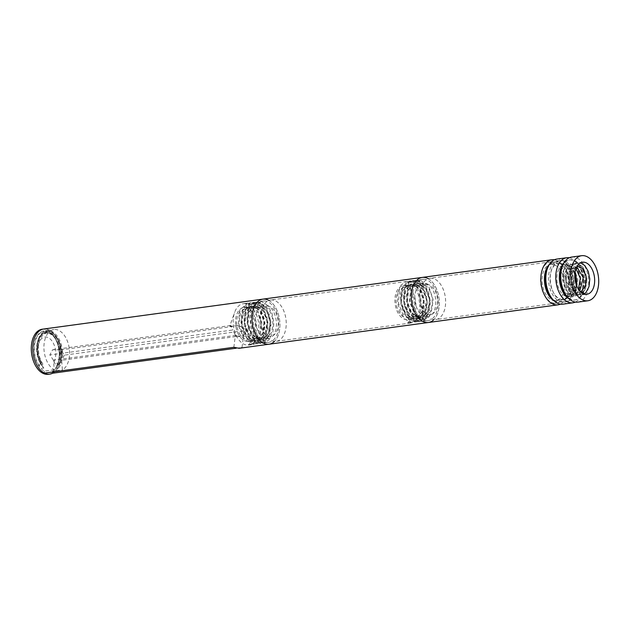 <?xml version="1.0" encoding="UTF-8"?>
<svg xmlns="http://www.w3.org/2000/svg" width="630" height="630" viewBox="0 0 630 630"><rect width="100%" height="100%" fill="white"/><g stroke="black" fill="none" stroke-linecap="round" stroke-linejoin="round"><path stroke-width="0.47" stroke-dasharray="3.15 2.36" d="M585.286 294.265L583.467 294.659L580.387 293.942L575.726 289.894L572.489 283.185L571.402 275.405L572.654 268.404L575.899 263.844L578.537 262.757L580.537 262.844M584.538 293.738L581.411 295.013L576.411 293.816L571.953 289.139L569.103 282.075L568.481 274.302L570.174 267.671L573.733 263.742L575.544 263.159L578.253 263.458L582.624 266.899L585.75 273.247L586.845 281.019L585.585 288.382L582.222 293.611L577.49 295.478L572.449 293.548L568.244 288.28L565.803 280.933L565.645 273.247L567.764 267.041L571.599 263.789L573.41 263.521L576.182 264.269L580.387 268.372L583.159 275.137L583.789 282.98L582.081 290.052L578.372 294.683L575.434 295.824L573.489 295.801L568.528 293.147L564.606 287.351L562.59 279.783L562.905 272.247L565.425 266.529L569.567 263.97L574.095 265.222L578.096 269.955L580.482 277.074L580.647 284.91L578.497 291.611L574.473 295.62L572.449 296.234L569.481 295.974L569.819 293.359L566.606 296.368L569.567 296.628L576.033 291.225L577.907 279.909L574.355 268.916L567.543 264.316L566.693 264.364L560.842 269.947L559.913 281.618L564.677 292.509L572.56 296.218L579.025 290.816L580.899 279.5L577.348 268.506L570.528 263.915L569.685 263.962L563.834 269.538L562.905 281.208L567.669 292.099L575.544 295.809L582.01 290.406L583.884 279.09L580.332 268.104L573.52 263.505L572.67 263.553L566.819 269.128L565.898 280.799L570.654 291.698L578.537 295.407L585.002 289.997L586.876 278.68L583.325 267.695L576.505 263.096L575.663 263.143L569.922 268.451L568.772 279.665L573.048 290.556L580.592 295.053L582.569 294.769L581.774 291.721M585.443 294.375L582.569 294.769M566.606 296.368L569.481 295.974M574.914 273.302A16.175 9.796 82.2 0 0 572.764 269.286A16.175 9.796 82.2 0 0 565.496 264.6A16.175 9.796 82.2 0 0 564.606 264.655A16.175 9.796 82.2 0 0 557.077 282.004A16.175 9.796 82.2 0 0 568.969 296.706A16.175 9.796 82.2 0 0 575.599 290.06A16.175 9.796 82.2 0 0 576.592 285.611M416.737 283.988L418.541 283.744L425.746 288.587L429.518 300.171L427.557 312.11L420.761 317.803L419.777 317.866L411.847 313.118L407.35 301.628L408.579 289.8L414.658 284.193L422.202 288.217L426.455 299.809L424.715 312.22L417.769 318.205L416.784 318.268L408.854 313.527L404.365 302.038L405.594 290.202L411.666 284.602L419.21 288.619L423.47 300.219L421.722 312.63L414.784 318.615L413.8 318.678L405.87 313.929L401.373 302.447L402.601 290.611L408.681 285.012L416.225 289.028L420.478 300.62L418.73 313.031L411.792 319.024L410.807 319.087L402.877 314.339L398.388 302.849L399.617 291.013L405.688 285.421L408.437 285.697L407.767 282.043L411.311 285.303L408.563 285.028L406.539 285.697L402.814 289.918L401.066 296.958L401.767 305.156L404.799 312.567L409.508 317.433L414.839 318.607L419.588 315.803L422.691 309.676L423.47 301.652L421.801 293.635L418.131 287.485L413.374 284.658L411.555 284.618L408.712 285.815L405.303 290.666L403.995 298.061L405.161 306.259L408.571 313.315L413.485 317.551L417.659 318.229L418.8 317.969L423.313 314.464L426.014 307.849L426.329 299.675L424.226 291.871L420.273 286.256L415.438 284.161L410.933 286.059L407.862 291.501L407.012 299.195L408.634 307.322L412.406 313.961L417.485 317.528L419.667 317.882L422.738 317.189L426.975 313.008L429.251 305.967L429.093 297.714L426.589 290.186L422.384 285.162L417.517 283.807L413.201 286.437L410.508 292.422L410.114 300.345L412.185 308.338L416.28 314.496L421.486 317.37L423.636 317.41L426.636 316.268L430.566 311.448L432.401 304.038L431.778 295.777L428.888 288.595L424.47 284.193L421.415 283.35L419.619 283.594L419.73 280.413L416.737 283.988L419.619 283.594M426.691 316.921A17.057 10.34 82.2 0 0 427.636 316.866A17.057 10.34 82.2 0 0 435.566 298.565A17.057 10.34 82.2 0 0 423.021 283.059A17.057 10.34 82.2 0 0 414.989 300.589A17.057 10.34 82.2 0 0 426.691 316.921M406.767 319.638A17.057 10.34 -97.8 0 1 395.065 303.306A17.057 10.34 -97.8 0 1 403.098 285.776A17.057 10.34 -97.8 0 1 415.642 301.282A17.057 10.34 -97.8 0 1 407.712 319.583A17.057 10.34 -97.8 0 1 406.767 319.638M411.311 285.303L408.437 285.697M569.819 293.352L576.867 286.264M407.767 282.043L419.73 280.405M429.526 314.63A15.167 9.19 -97.8 0 1 422.714 310.236A15.167 9.19 -97.8 0 1 420.06 290.761A15.167 9.19 -97.8 0 1 426.266 284.532A15.167 9.19 -97.8 0 1 427.101 284.476A15.167 9.19 -97.8 0 1 437.503 298.998A15.167 9.19 -97.8 0 1 430.369 314.583A15.167 9.19 -97.8 0 1 429.526 314.63M431.133 278.216A20.853 12.631 82.2 0 0 429.983 278.279A20.853 12.631 82.2 0 0 421.438 286.855A20.853 12.631 82.2 0 0 425.092 313.63A20.853 12.631 82.2 0 0 435.613 319.607A20.853 12.631 82.2 0 0 445.434 298.179A20.853 12.631 82.2 0 0 431.133 278.216M551.667 261.781A20.853 12.631 82.2 0 0 550.525 261.852A20.853 12.631 82.2 0 0 540.823 284.217A20.853 12.631 82.2 0 0 556.156 303.172A20.853 12.631 82.2 0 0 565.968 281.744A20.853 12.631 82.2 0 0 551.667 261.781M575.135 271.782L566.779 267.963L563.031 279.555L569.347 291.84L578.466 289.225M576.001 268.6L568.614 268.53L566.063 279.547L571.363 290.714L579.758 290.934M576.82 266.781L570.709 269.317L569.103 279.555L573.576 289.579L581.017 291.659M577.182 266.143L573.009 270.254L572.016 278.531L574.844 286.973L580.293 291.517M406.618 317.756A15.167 9.19 82.2 0 0 407.452 317.701A15.167 9.19 82.2 0 0 414.509 301.439A15.167 9.19 82.2 0 0 403.358 287.65A15.167 9.19 82.2 0 0 396.215 303.235A15.167 9.19 82.2 0 0 406.618 317.756M575.93 283.744A20.853 12.631 -97.8 0 1 574.458 293.273A20.853 12.631 -97.8 0 1 565.921 301.841A20.853 12.631 -97.8 0 1 550.581 282.886A20.853 12.631 -97.8 0 1 560.283 260.521A20.853 12.631 -97.8 0 1 561.432 260.45A20.853 12.631 -97.8 0 1 570.812 266.49A20.853 12.631 -97.8 0 1 574.773 275.279M559.637 260.694A20.853 12.631 82.2 0 0 558.495 260.765A20.853 12.631 82.2 0 0 548.793 283.13A20.853 12.631 82.2 0 0 564.126 302.085A20.853 12.631 82.2 0 0 573.938 280.657A20.853 12.631 82.2 0 0 559.637 260.694M564.236 262.474A20.223 12.254 -97.8 0 1 569.04 259.969A20.223 12.254 -97.8 0 1 570.15 259.899A20.223 12.254 -97.8 0 1 579.246 265.758A20.223 12.254 -97.8 0 1 582.781 291.729A20.223 12.254 -97.8 0 1 574.497 300.037A20.223 12.254 -97.8 0 1 569.197 298.904M569.244 257.772A22.751 13.781 -97.8 0 1 578.183 264.246A22.751 13.781 -97.8 0 1 582.167 293.462A22.751 13.781 -97.8 0 1 575.284 302.093M565.291 294.108A20.223 12.254 82.2 0 0 575.497 299.896A20.223 12.254 82.2 0 0 585.018 279.121A20.223 12.254 82.2 0 0 571.15 259.765A20.223 12.254 82.2 0 0 570.032 259.828A20.223 12.254 82.2 0 0 561.755 268.136M577.828 302.132A22.751 13.781 82.2 0 0 588.538 278.759A22.751 13.781 82.2 0 0 572.938 256.977A22.751 13.781 82.2 0 0 571.686 257.056M550.352 296.147A20.223 12.254 82.2 0 0 560.55 301.935A20.223 12.254 82.2 0 0 570.071 281.161A20.223 12.254 82.2 0 0 556.203 261.796A20.223 12.254 82.2 0 0 555.093 261.867A20.223 12.254 82.2 0 0 546.808 270.175M562.889 304.172A22.751 13.781 82.2 0 0 573.591 280.791A22.751 13.781 82.2 0 0 557.991 259.017A22.751 13.781 82.2 0 0 556.739 259.087M549.289 264.513A20.223 12.254 -97.8 0 1 554.093 262.001A20.223 12.254 -97.8 0 1 555.211 261.938A20.223 12.254 -97.8 0 1 564.299 267.789A20.223 12.254 -97.8 0 1 567.843 293.761A20.223 12.254 -97.8 0 1 559.558 302.069A20.223 12.254 -97.8 0 1 554.258 300.943M554.305 259.812A22.751 13.781 -97.8 0 1 563.244 266.285A22.751 13.781 -97.8 0 1 567.221 295.502A22.751 13.781 -97.8 0 1 560.346 304.132M551.872 264.293A18.325 11.104 82.2 0 0 550.864 264.356A18.325 11.104 82.2 0 0 542.335 284.012A18.325 11.104 82.2 0 0 555.817 300.668A18.325 11.104 82.2 0 0 564.441 281.838A18.325 11.104 82.2 0 0 551.872 264.293M559.842 263.206A18.325 11.104 82.2 0 0 558.834 263.269A18.325 11.104 82.2 0 0 550.305 282.925A18.325 11.104 82.2 0 0 563.787 299.581A18.325 11.104 82.2 0 0 572.41 280.752A18.325 11.104 82.2 0 0 559.842 263.206M422.258 277.42A22.751 13.781 -97.8 0 1 423.51 277.35A22.751 13.781 -97.8 0 1 439.11 299.124A22.751 13.781 -97.8 0 1 428.4 322.497M257.347 305.715L259.15 305.471L266.356 310.314L270.12 321.898L268.167 333.829L261.371 339.531L260.387 339.594L252.457 334.845L247.96 323.355L249.189 311.519L255.268 305.92L262.805 309.936L267.065 321.536L265.317 333.947L258.379 339.932L257.394 339.995L249.464 335.255L244.968 323.765L246.204 311.929L252.276 306.33L259.82 310.346L264.072 321.938L262.332 334.357L255.394 340.342L254.41 340.405L246.48 335.656L241.983 324.166L243.211 312.338L249.291 306.739L256.827 310.755L261.088 322.347L259.339 334.758L252.402 340.751L251.417 340.814L243.487 336.066L238.99 324.576L240.227 312.74L246.298 307.149L249.039 307.424L248.377 303.77L251.921 307.03L249.173 306.755L247.149 307.424L243.424 311.645L241.676 318.685L242.369 326.883L245.409 334.286L250.118 339.161L255.449 340.334L260.198 337.53L263.301 331.404L264.08 323.379L262.411 315.354L258.733 309.212L253.984 306.385L252.165 306.345L249.323 307.542L245.905 312.393L244.605 319.788L245.763 327.986L249.181 335.042L254.095 339.279L257.284 340.011L259.41 339.696L263.923 336.192L266.624 329.577L266.939 321.402L264.836 313.598L260.875 307.983L256.048 305.889L251.543 307.786L248.472 313.228L247.621 320.922L249.244 329.049L253.008 335.688L258.095 339.255L261.253 339.546L263.348 338.916L267.585 334.735L269.861 327.695L269.703 319.441L267.199 311.913L262.986 306.889L258.127 305.534L253.811 308.164L251.11 314.149L250.724 322.072L252.795 330.065L256.89 336.223L262.096 339.098L264.246 339.137L267.238 337.995L271.176 333.175L273.01 325.765L272.388 317.496L269.498 310.322L265.072 305.92L262.025 305.077L260.221 305.322L260.34 302.14L257.347 305.715L260.221 305.322M267.301 338.649A17.057 10.34 82.2 0 0 268.238 338.593A17.057 10.34 82.2 0 0 276.176 320.292A17.057 10.34 82.2 0 0 263.631 304.786A17.057 10.34 82.2 0 0 255.599 322.316A17.057 10.34 82.2 0 0 267.301 338.649M247.377 341.365A17.057 10.34 -97.8 0 1 235.675 325.033A17.057 10.34 -97.8 0 1 243.708 307.503A17.057 10.34 -97.8 0 1 256.252 323.009A17.057 10.34 -97.8 0 1 248.314 341.31A17.057 10.34 -97.8 0 1 247.377 341.365M251.921 307.03L249.039 307.424M407.775 281.397L406.192 281.539L400.987 285.114L397.837 292.666L397.538 302.424L400.207 312.086L405.271 319.378L411.61 322.584L413.8 322.576L417.777 320.954L422.391 314.842L424.415 305.7L423.439 295.643L419.738 287.028L414.241 281.878L410.768 280.988L408.287 281.382L403.326 285.65L400.585 293.675L400.751 303.573L403.838 313.008L409.193 319.764L415.595 322.245L421.612 319.867L425.88 313.173L427.455 303.739L426.022 293.753L421.966 285.563L416.304 281.075L413.752 280.586L410.413 281.334L405.728 286.272L403.397 294.73L404.035 304.715L407.531 313.874L413.138 320.048L419.58 321.788L425.4 318.678L429.306 311.44L430.416 301.762L428.534 291.911L424.155 284.177L418.359 280.382L415.635 280.24L412.563 281.397L408.177 286.989L406.287 295.824L407.39 305.834L411.28 314.661L417.099 320.221L421.572 321.426L423.541 321.213L422.769 318.103L426.416 320.82L424.447 321.04L414.839 315.22L409.421 301.171L411.012 286.697L418.517 279.846L419.619 279.783L428.51 285.697L433.196 299.849L430.881 314.417L422.651 321.371L412.603 316.575L406.57 302.518L407.87 287.461L415.524 280.255L416.627 280.192L425.518 286.099L430.203 300.25L427.896 314.827L419.667 321.78L409.618 316.984L403.586 302.928L404.885 287.871L412.54 280.657L413.642 280.602L422.533 286.508L427.219 300.66L424.903 315.236L416.674 322.182L406.626 317.394L400.593 303.329L401.901 288.272L409.547 281.067L410.65 281.004L419.541 286.918L424.226 301.069L421.919 315.646L413.69 322.591L410.492 322.418L410.799 319.733L407.618 322.804L410.807 322.985L413.902 321.922L418.84 316.441L421.312 307.637L420.793 297.565L417.469 288.587L412.17 282.791L407.775 281.397M271.743 299.935A20.853 12.631 82.2 0 0 270.593 300.006A20.853 12.631 82.2 0 0 262.048 308.574A20.853 12.631 82.2 0 0 265.702 335.357A20.853 12.631 82.2 0 0 276.224 341.326A20.853 12.631 82.2 0 0 286.044 319.906A20.853 12.631 82.2 0 0 271.743 299.935M407.618 322.804L410.492 322.418M426.416 320.82L423.541 321.213M423.659 279.232A20.853 12.631 -97.8 0 1 437.96 299.195A20.853 12.631 -97.8 0 1 428.148 320.623A20.853 12.631 -97.8 0 1 412.808 301.668A20.853 12.631 -97.8 0 1 422.509 279.303A20.853 12.631 -97.8 0 1 423.659 279.232M260.34 302.14L248.385 303.77M410.815 319.733L422.762 318.095M270.136 336.357A15.167 9.19 -97.8 0 1 263.324 331.963A15.167 9.19 -97.8 0 1 260.662 312.488A15.167 9.19 -97.8 0 1 266.876 306.251A15.167 9.19 -97.8 0 1 267.711 306.204A15.167 9.19 -97.8 0 1 278.113 320.725A15.167 9.19 -97.8 0 1 270.971 336.31A15.167 9.19 -97.8 0 1 270.136 336.357M247.228 339.483A15.167 9.19 82.2 0 0 248.062 339.428A15.167 9.19 82.2 0 0 255.118 323.166A15.167 9.19 82.2 0 0 243.968 309.377A15.167 9.19 82.2 0 0 236.825 324.962A15.167 9.19 82.2 0 0 247.228 339.483M262.868 299.148A22.751 13.781 -97.8 0 1 264.12 299.069A22.751 13.781 -97.8 0 1 279.72 320.851A22.751 13.781 -97.8 0 1 269.01 344.224M428.266 278.72A22.751 13.781 -97.8 0 1 438.984 298.1A22.751 13.781 -97.8 0 1 433.849 319.638M248.385 303.125L247.283 303.188L239.628 310.393L238.329 325.45L244.361 339.507L254.41 344.303L262.639 337.357L264.947 322.78L260.261 308.629L251.378 302.715L250.268 302.778L242.621 309.984L241.314 325.041L247.346 339.098L257.394 343.893L265.624 336.948L267.939 322.371L263.253 308.22L254.362 302.305L253.26 302.376L245.605 309.574L244.306 324.639L250.338 338.696L260.387 343.492L268.616 336.538L270.932 321.961L266.238 307.818L257.355 301.904L256.245 301.967L248.74 308.818L247.157 323.292L252.567 337.341L262.182 343.153L264.151 342.94L263.364 339.83L267.025 342.547L265.057 342.759L260.584 341.555L254.764 335.995L250.874 327.167L249.771 317.158L251.661 308.322L256.048 302.731L259.127 301.573L261.844 301.715L267.64 305.511L272.018 313.244L273.9 323.095L272.79 332.774L268.884 340.011L263.064 343.122L256.623 341.381L251.016 335.207L247.519 326.049L246.881 316.063L249.212 307.613L253.898 302.668L256.134 301.983L259.788 302.408L265.45 306.897L269.506 315.087L270.939 325.072L269.364 334.514L265.096 341.2L259.08 343.578L252.677 341.098L247.322 334.341L244.235 324.907L244.07 315.016L246.81 306.983L251.772 302.715L254.252 302.321L257.725 303.211L263.23 308.361L266.923 316.977L267.9 327.033L265.876 336.184L261.261 342.287L257.284 343.909L255.095 343.925L248.755 340.712L243.692 333.42L241.022 323.757L241.321 314L244.471 306.448L249.677 302.873L251.26 302.731L255.654 304.125L260.954 309.921L264.277 318.898L264.797 328.97L262.324 337.774L257.386 343.255L254.299 344.319L251.102 344.145L251.409 341.46L248.22 344.531L251.417 344.704L259.655 337.759L261.962 323.182L257.276 309.039L248.385 303.125M244.345 303.676A20.853 12.631 -97.8 0 1 258.647 323.639A20.853 12.631 -97.8 0 1 248.826 345.067A20.853 12.631 -97.8 0 1 238.305 339.098A20.853 12.631 -97.8 0 1 234.659 312.315A20.853 12.631 -97.8 0 1 243.196 303.739A20.853 12.631 -97.8 0 1 244.345 303.676M248.22 344.531L251.102 344.145M267.025 342.547L264.151 342.94M264.269 300.959A20.853 12.631 -97.8 0 1 278.57 320.922A20.853 12.631 -97.8 0 1 268.75 342.35A20.853 12.631 -97.8 0 1 253.417 323.395A20.853 12.631 -97.8 0 1 263.12 301.03A20.853 12.631 -97.8 0 1 264.269 300.959M53.463 360.195L49.841 354.942L52.621 349.768L60.795 349.886L64.41 355.139L247.417 330.199L243.542 335.514L61.63 360.313L62.401 369.889A20.853 12.631 82.2 0 0 68.835 346.075A20.853 12.631 82.2 0 0 53.92 329.545A20.853 12.631 82.2 0 0 43.911 347.587A20.853 12.631 82.2 0 0 54.227 369.779L53.463 360.195L235.376 335.404L234.549 333.743L238.305 339.098M64.41 355.139L61.63 360.313M244.598 334.073C240.857 337.444 237.557 337.397 234.691 333.932L232.848 329.994L49.841 354.942M251.417 341.452L263.371 339.822M54.227 369.779L44.265 371.133A20.853 12.631 82.2 0 1 40.871 368.471L42.903 366.731L43.864 368.062A20.853 12.631 -97.8 0 1 42.06 365.841A20.853 12.631 -97.8 0 1 38.406 339.066A20.853 12.631 -97.8 0 1 46.951 330.49A20.853 12.631 -97.8 0 1 61.142 344.216A20.853 12.631 -97.8 0 1 58.401 368.266L56.125 366.912L55.416 368.668A20.853 12.631 82.2 0 0 58.133 363.652A20.853 12.631 82.2 0 0 54.479 336.869A20.853 12.631 82.2 0 0 35.91 338.2A20.853 12.631 82.2 0 0 40.871 368.471L43.864 368.062M42.903 366.731A18.955 11.482 -97.8 0 1 41.265 364.715A18.955 11.482 -97.8 0 1 37.942 340.365A18.955 11.482 -97.8 0 1 55.275 338.003A18.955 11.482 -97.8 0 1 58.598 362.352A18.955 11.482 -97.8 0 1 56.125 366.912M58.401 368.266L55.416 368.668A20.853 12.631 82.2 0 1 52.44 371.251L62.401 369.889M52.503 372.015L52.44 371.251M239.069 348.303L242.022 347.413L236.203 348.201M242.022 347.413L243.542 335.514M44.265 371.133L44.431 373.118M43.706 329.025A22.751 13.781 -97.8 0 1 44.958 328.947A22.751 13.781 -97.8 0 1 60.228 348.382A22.751 13.781 -97.8 0 1 52.597 373.228A22.751 13.781 -97.8 0 0 60.039 347.374A22.751 13.781 -97.8 0 0 43.706 329.025M233.848 347.295L235.376 335.404M247.417 330.199L238.92 325.6L229.737 326.19L234.659 312.315M229.848 326.23L230.745 325.489L232.848 329.994M60.795 349.886L238.92 325.6M52.621 349.768L230.745 325.489M268.876 300.447A22.751 13.781 -97.8 0 1 279.594 319.827A22.751 13.781 -97.8 0 1 274.452 341.365M59.307 365.022L58.992 365.235A19.782 11.986 82.2 0 0 60.511 345.98A19.782 11.986 82.2 0 0 50.55 332.105A19.782 11.986 82.2 0 0 38.564 339.743A19.782 11.986 82.2 0 0 41.926 364.998L42.431 364.786A19.554 11.852 -97.8 0 1 38.58 341.555A19.554 11.852 -97.8 0 1 50.959 332.262A19.554 11.852 -97.8 0 1 60.811 345.98A19.554 11.852 -97.8 0 1 59.307 365.022L58.755 364.211L53.912 361.935L56.692 365.967L57.259 364.416L58.992 365.235M42.431 364.786L42.856 363.99L41.289 361.754L39.162 365.723L41.367 364.195A18.42 11.159 -97.8 0 1 38.233 340.673A18.42 11.159 -97.8 0 1 55.078 338.381A18.42 11.159 -97.8 0 1 58.299 362.037A18.42 11.159 -97.8 0 1 57.259 364.416M41.367 364.195L41.926 364.998M39.162 365.723A20.317 12.309 -97.8 0 1 36.823 337.231A20.317 12.309 -97.8 0 1 54.282 337.247A20.317 12.309 -97.8 0 1 57.842 363.345A20.317 12.309 -97.8 0 1 56.692 365.967M42.856 363.99A18.42 11.159 -97.8 0 1 39.729 340.476A18.42 11.159 -97.8 0 1 55.873 337.247A18.42 11.159 -97.8 0 1 58.755 364.211M53.912 361.935A14.632 8.859 82.2 0 0 51.629 340.515A14.632 8.859 82.2 0 0 38.808 343.074A14.632 8.859 82.2 0 0 41.289 361.754M42.21 329.222A22.751 13.781 -97.8 0 1 58.937 349.902A22.751 13.781 -97.8 0 1 48.352 374.307M582.537 262.206L578.537 262.749M586.9 294.265L584.404 294.604M566.693 264.364L564.606 264.655M569.567 296.628L568.969 296.706M423.021 283.059L420.517 283.398M427.636 316.866L423.636 317.41M405.688 285.421L403.098 285.776M411.792 319.024L407.712 319.583M422.714 310.236L425.092 313.63M420.06 290.761L421.438 286.855M550.525 261.852L429.983 278.279M556.156 303.172L435.613 319.607M407.452 317.701L430.369 314.583M403.358 287.65L426.266 284.532M572.764 269.286L570.812 266.49M575.599 290.06L574.458 293.273M560.283 260.521L558.495 260.765M565.921 301.841L564.126 302.085M579.246 265.758L578.183 264.246M582.781 291.729L582.167 293.462M570.032 259.828L569.04 259.969M575.497 299.896L574.497 300.037M559.558 302.069L560.55 301.935M554.093 262.001L555.093 261.867M564.299 267.789L563.244 266.285M567.843 293.761L567.221 295.502M555.817 300.668L563.787 299.581M550.864 264.356L558.834 263.269M263.631 304.786L261.127 305.125M268.238 338.593L264.246 339.137M246.298 307.149L243.708 307.503M252.402 340.751L248.314 341.31M406.673 281.46L270.593 300.006M410.807 322.985L276.224 341.326M422.509 279.303L418.517 279.846M428.148 320.623L425.644 320.961M263.324 331.963L265.702 335.357M260.662 312.488L262.048 308.574M248.062 339.428L270.971 336.31M243.968 309.377L266.876 306.251M247.283 303.188L243.196 303.739M251.417 344.712L248.826 345.067M263.12 301.03L259.127 301.573M268.75 342.35L266.254 342.689M55.275 338.003L54.479 336.869M58.598 362.352L58.133 363.652M41.265 364.715L42.06 365.841M37.942 340.365L38.406 339.066M46.951 330.49L53.92 329.545M50.959 332.262L50.55 332.105M38.233 340.673L38.564 339.743M55.078 338.381L54.282 337.247M58.299 362.037L57.842 363.345M38.808 343.074L39.729 340.476"/><path stroke-width="0.94" d="M580.537 262.844L584.813 265.537L588.262 271.412L589.798 279.043L589.011 286.634L586.018 292.407L584.538 293.738M583.427 262.151A16.175 9.796 82.2 0 0 582.537 262.206A16.175 9.796 82.2 0 0 575.009 279.562A16.175 9.796 82.2 0 0 586.9 294.265A16.175 9.796 82.2 0 0 594.515 277.641A16.175 9.796 82.2 0 0 583.427 262.151M576.592 285.611A16.175 9.796 82.2 0 0 574.914 273.302M580.293 291.517L581.774 291.714L585.443 294.375M576.867 286.264L575.135 271.782M578.466 289.225L580.309 278.271L576.001 268.6M579.758 290.934L583.278 277.712L576.82 266.781M581.017 291.659L585.561 285.941L586.152 276.546L582.671 268.506L577.182 266.143M574.773 275.279A20.853 12.631 -97.8 0 1 575.93 283.744M569.197 298.904A20.223 12.254 -97.8 0 1 559.629 281.657A20.223 12.254 -97.8 0 1 564.236 262.474M575.284 302.093A22.751 13.781 -97.8 0 1 572.851 302.809A22.751 13.781 -97.8 0 1 556.125 282.13A22.751 13.781 -97.8 0 1 566.701 257.733A22.751 13.781 -97.8 0 1 567.953 257.654A22.751 13.781 -97.8 0 1 569.244 257.772M581.648 255.693L571.686 257.056A22.751 13.781 82.2 0 0 562.37 266.403L561.755 268.136A20.223 12.254 82.2 0 0 565.291 294.108L566.346 295.62A22.751 13.781 82.2 0 0 577.828 302.132L587.79 300.778A22.751 13.781 -97.8 0 1 571.063 280.098A22.751 13.781 -97.8 0 1 581.648 255.693A22.751 13.781 -97.8 0 1 582.9 255.623A22.751 13.781 -97.8 0 1 598.5 277.397A22.751 13.781 -97.8 0 1 587.79 300.778M562.37 266.403A22.751 13.781 82.2 0 0 566.346 295.62M566.701 257.733L556.739 259.087A22.751 13.781 82.2 0 0 547.423 268.443L546.808 270.175A20.223 12.254 82.2 0 0 550.352 296.147L551.408 297.659A22.751 13.781 82.2 0 0 562.889 304.172L572.851 302.809M547.423 268.443A22.751 13.781 82.2 0 0 551.408 297.659M554.258 300.943A20.223 12.254 -97.8 0 1 544.69 283.689A20.223 12.254 -97.8 0 1 549.289 264.513M560.346 304.132A22.751 13.781 -97.8 0 1 557.904 304.849A22.751 13.781 -97.8 0 1 541.178 284.169A22.751 13.781 -97.8 0 1 551.762 259.773A22.751 13.781 -97.8 0 1 553.014 259.694A22.751 13.781 -97.8 0 1 554.305 259.812M433.849 319.638A22.751 13.781 -97.8 0 1 428.4 322.497A22.751 13.781 -97.8 0 1 411.673 301.825A22.751 13.781 -97.8 0 1 422.258 277.42A22.751 13.781 -97.8 0 1 423.51 277.35A22.751 13.781 -97.8 0 1 428.266 278.72M274.452 341.365A22.751 13.781 -97.8 0 1 269.01 344.224A22.751 13.781 -97.8 0 1 252.284 323.552A22.751 13.781 -97.8 0 1 262.868 299.148A22.751 13.781 -97.8 0 1 264.12 299.069A22.751 13.781 -97.8 0 1 268.876 300.447M557.904 304.849L428.4 322.497A22.751 13.781 -97.8 0 1 411.673 301.825A22.751 13.781 -97.8 0 1 422.258 277.42L42.21 329.222A22.751 13.781 -97.8 0 0 31.5 352.603A22.751 13.781 -97.8 0 0 47.1 374.377A22.751 13.781 -97.8 0 0 48.352 374.307L49.849 374.102A22.751 13.781 -97.8 0 1 48.597 374.173A22.751 13.781 -97.8 0 1 32.996 352.398A22.751 13.781 -97.8 0 1 43.706 329.025A22.751 13.781 -97.8 0 0 32.784 349.02A22.751 13.781 -97.8 0 0 44.431 373.118L233.848 347.295L239.069 348.303L269.01 344.224A22.751 13.781 -97.8 0 1 252.284 323.552A22.751 13.781 -97.8 0 1 262.868 299.148M236.203 348.201L52.597 373.228L52.503 372.015M52.597 373.228A22.751 13.781 -97.8 0 1 49.849 374.102M551.762 259.773L422.258 277.42M428.4 322.497L269.01 344.224"/></g></svg>
